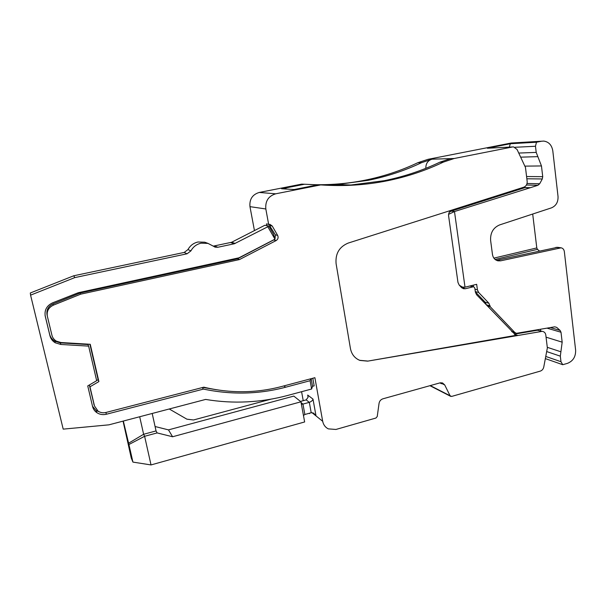 <?xml version="1.0" encoding="UTF-8"?>
<svg xmlns="http://www.w3.org/2000/svg" width="606" height="606" viewBox="0 0 606 606"><rect width="100%" height="100%" fill="white"/><g stroke="black" fill="none" stroke-linecap="round" stroke-linejoin="round"><path stroke-width="0.91" d="M337.209 184.497L368.153 180.33C386.893 176.551 404.732 170.657 421.655 162.628L432.04 159.196C427.859 160.461 425.783 163.506 425.821 168.324M310.423 184.588C329.028 185.216 347.132 183.769 364.736 180.255C383.318 176.513 401.005 170.672 417.792 162.726L428.086 159.317L511.161 143.024L541.567 141.221M254.444 230.591L249.967 206.654C249.324 199.276 252.414 194.541 259.239 192.45L301.697 184.118L317.923 184.83M309.083 413.315L309.598 413.587M303.227 400.687L301.591 391.711M319.392 184.853L332.724 184.625L347.397 185.194L327.051 185.277M259.239 192.45L275.707 193.806C268.458 196.049 265.163 201.101 265.829 208.972L268.647 224.349L266.443 223.894L266.769 225.682L264.837 225.273L231.606 242.279L213.289 246.134M275.707 193.806L320.71 184.906L318.089 184.8L294.13 189.534L281.57 188.754L304.568 184.239M428.086 159.317L454.189 158.499L512.54 146.963L487.36 148.243L510.313 143.736L536.469 142.228L541.491 141.236L511.161 143.024M545.347 358.608L562.732 364.706L567.451 363.365C573.071 361.1 575.798 356.699 575.624 350.154L564.345 251.611C564.004 249.52 562.936 248.248 561.141 247.816L500.654 260.822L497.95 260.845C494.913 260.042 493.079 257.898 492.458 254.406L490.618 240.453C490.224 232.878 493.208 227.704 499.586 224.932L551.475 207.858C556.066 205.858 558.255 202.056 558.028 196.465L552.808 150.894C551.816 145.114 548.809 141.849 543.787 141.084L541.491 141.236M493.89 258.133L536.795 247.922L532.697 214.039M536.795 247.922L537.446 249.354L539.416 250.96M543.021 331.535L537.439 330.247L543.021 331.535C544.582 332.043 545.506 333.209 545.801 335.042L547.362 347.912L543.764 367.024C543.271 369.122 542.105 370.486 540.264 371.122L451.622 396.43L450.069 395.748L444.721 384.946L442.524 382.947L440.009 382.871L382.931 398.809C380.788 399.543 379.492 401.058 379.053 403.369L377.235 416.511L375.947 418.034L335.936 429.457L328.278 428.866C325.27 427.313 323.407 424.791 322.687 421.299L314.893 377.697L281.782 386.476C256.194 393.233 230.197 393.468 203.805 387.181L106.05 412.444C103.141 413.14 100.482 412.709 98.074 411.163L94.468 405.975L89.976 386.802L98.892 381.583L90.249 344.291L60.979 342.526L56.381 341.14C54.063 339.746 52.578 337.777 51.927 335.239L47.359 316.271C46.556 311.211 48.563 307.507 53.389 305.151L80.689 294.168L80.075 293.046L53.025 303.924C48.245 306.25 46.261 309.924 47.056 314.938L47.245 315.734M440.994 382.712L441.554 383.719L439.895 382.901M312.802 378.258L314.166 385.87L312.544 386.302L311.173 378.682M281.57 188.754L286.032 188.686M329.785 185.368L332.724 184.625M267.988 225.94L269.299 226.833L273.435 234.007L274.98 239.165L267.814 226.75L267.988 225.94L266.769 225.682L268.276 225.796M45.071 315.362L49.616 334.217C50.396 337.216 52.146 339.549 54.873 341.216L60.388 342.882L87.961 344.541L88.635 346.124L60.812 344.466L55.244 342.784C52.495 341.11 50.73 338.754 49.942 335.732L49.616 334.217M92.513 406.27L96.119 410.504L100.111 412.194M202.858 387.431L216.395 389.749M89.324 384.999L94.294 405.467M96.634 380.576L98.134 379.697L89.915 344.269M274.7 239.4L237.491 258.815L80.075 293.046M268.791 224.326L275.366 234.855L274.98 239.105M540.688 329.558L540.461 330.762M516.092 333.255L512.206 332.012M486.436 305.045L485.201 302.227L475.339 291.903M473.468 286.752L473.248 285.161M449.258 212.305L451.129 211.146L524.94 187.64L523.94 187.148M464.832 287.191L461.893 287.911M515.797 335.224L476.596 294.751L475.369 292.115L474.816 288.085L473.763 286.82L470.082 285.941M537.439 330.247L514.289 334.186M267.814 226.75L234.333 243.763L217.865 247.256L215.274 247.172L208.002 243.4L201.078 243.18C196.579 244.21 193.185 246.786 190.905 250.884L187.072 253.785L74.788 277.601L30.58 295.145L63.198 429.131L108.921 424.836L205.623 399.43C219.486 401.74 233.318 402.551 247.119 401.854C260.906 401.149 274.382 399.028 287.539 395.483L311.605 389.014L312.544 386.302M541.461 331.467L367.683 361.138L359.926 360.426C354.76 358.297 351.594 354.321 350.427 348.495L336.095 263.686C335.247 253.687 339.277 246.824 348.162 243.089L523.826 187.186C526.182 186.186 527.296 184.254 527.167 181.406L525.478 167.476L517.062 149.47L513.593 146.902L512.54 146.963M512.6 146.947L487.36 148.243M510.313 143.736L509.335 147.114M536.469 142.228L535.477 146.258L536.204 152.394L541.461 165.938L524.849 166.135M524.607 187.534L530.348 187.701L454.485 211.539L465.014 287.191L476.664 284.32L477.422 289.842L478.649 292.478L488.921 303.258L490.246 306.734L514.668 332.323L516.335 333.338L554.732 326.823L556.687 327.384L560.103 330.421L561.005 332.247L547.013 328.149M546.059 337.171L562.171 342.17L561.005 332.247M562.171 342.17L560.898 351.791L547.286 347.321M562.732 364.706L560.982 361.721L560.323 356.161L560.898 351.791M526.576 176.535L542.726 176.672L541.461 165.938M542.726 176.672L542.287 178.975L526.849 178.778M527.046 183.482L539.681 183.762L542.287 178.975M539.681 183.762L537.908 185.292L530.348 187.701M496.443 260.33L557.482 247.309M311.984 412.641L316.021 415.913L313.59 413.095L311.204 412.731L304.856 414.489L303.462 415.511M322.687 421.299L316.021 415.913L312.991 399.096C312.719 400.399 311.499 401.483 309.325 402.354L311.204 412.731M312.991 399.096L307.689 395.067L308.075 397.271L306.166 399.884L300.485 401.43M169.248 408.989L186.898 419.178L193.526 419.973L271.026 399.157M45.124 315.673L45.245 316.241C44.276 310.158 46.685 305.712 52.48 302.886L78.288 292.713L238.976 257.808L274.98 239.165M45.245 316.241L49.942 335.732M88.635 346.124L96.665 380.704L87.741 385.931L92.559 406.467C93.203 409.05 94.634 411.118 96.854 412.663L96.119 410.504M202.184 387.605L203.48 389.09L106.459 414.224C102.952 415.057 99.748 414.542 96.854 412.663M203.48 389.09C231.424 394.953 258.792 394.332 285.6 387.226L310.113 380.712L311.605 389.014M310.81 378.78L310.113 380.712M487.239 305.886L490.246 306.734M465.014 287.191L462.34 287.055L459.363 285.221M448.591 214.35L454.485 211.539M528.993 187.762L524.94 187.64M206.979 243.021L204.79 242.218L197.98 241.999C193.541 243.029 190.201 245.551 187.966 249.574L184.194 252.429L73.743 275.775L30.3 292.993L30.58 295.145M301.091 402.596L302.955 404.088L309.325 402.354L306.166 399.884M74.788 277.601L73.743 275.775M152.197 413.466L156.045 430.927L157.136 432.919L144.614 436.29L128.919 444.524L123.329 421.049M123.063 421.125L131.26 458.022L132.926 462.098L128.919 444.524M139.698 416.754L143.622 434.275L128.411 443.319M132.926 462.098L151.023 464.931L144.614 436.29L143.622 434.275L156.045 430.927M304.856 414.489L302.955 404.088L301.387 404.202M151.023 464.931L304.644 421.958L300.947 401.808L293.812 396.089L168.476 429.881L172.589 436.759L157.136 432.919M168.476 429.881L155.075 426.518M172.589 436.759L300.947 401.808M450.599 158.613L439.827 162.203C422.246 170.581 403.71 176.747 384.234 180.694L350.866 185.012L336.065 184.451M237.491 258.815L239.453 259.573L80.689 294.168M268.647 224.349L270.003 224.371L272.261 226.053L277.639 235.401C278.571 237.552 278.071 239.279 276.139 240.574L239.453 259.573M320.71 184.906C343.617 186.489 365.827 185.11 387.348 180.77C406.967 176.785 425.632 170.566 443.334 162.12L454.189 158.499M451.228 210.29C449.266 211.555 448.395 213.41 448.599 215.872L457.962 282.404L459.166 285.017L461.507 287.547L463.499 288.721L465.438 288.729L473.127 286.827L469.824 286.002M473.763 286.82L473.127 286.827M516.054 335.307L367.683 361.138M358.01 359.54L359.737 360.32L367.486 361.032M89.34 384.992L89.976 386.802M98.134 379.697L98.892 381.583M417.792 162.726L421.655 162.628M265.829 208.972L249.967 206.654M430.268 385.59L450.069 395.748M444.721 384.946L441.335 383.272M307.689 395.067L308.075 397.203M231.606 242.279L235.234 243.445M514.979 147.281L535.477 146.258M495.117 259.459L537.446 249.354M559.724 247.846L555.997 247.324M560.982 361.721L545.756 356.442M440.153 382.833L441.426 383.462M60.388 342.882L60.812 344.466M106.459 414.224L105.808 412.504M283.934 385.908L285.6 387.226M511.555 331.33L514.668 332.323M490.133 305.856L486.406 304.81M485.201 302.227L488.921 303.258M475.301 291.607L478.649 292.478M474.975 289.221L477.422 289.842M460.371 286.32L461.136 286.509M451.129 211.146L454.689 211.464M234.333 243.763L230.727 242.589M526.44 185.004L537.908 185.292M520.652 157.159L537.855 156.643M518.744 153.06L536.204 152.394M556.687 327.384L554.74 326.823M550.278 327.573L560.103 330.421M560.323 356.161L546.673 351.556M497.253 260.201L500.654 260.822M187.072 253.785L184.194 252.429M190.905 250.884L187.966 249.574M217.865 247.256L214.509 246.021M276.139 240.574L273.882 239.984M275.366 234.855L277.639 235.401M272.261 226.053L270.026 225.591M439.827 162.203L443.334 162.12M462.098 287.865L465.438 288.729M514.426 334.33L517.698 335.391M93.756 403.876L94.468 405.975M53.025 303.924L53.389 305.151M429.919 385.689L450.781 396.4M560.861 247.771L557.406 247.293M54.873 341.216L55.244 342.784M460.643 286.608L462.075 286.979M207.994 243.392L204.79 242.218M215.281 247.172L214.433 246.862"/></g></svg>
